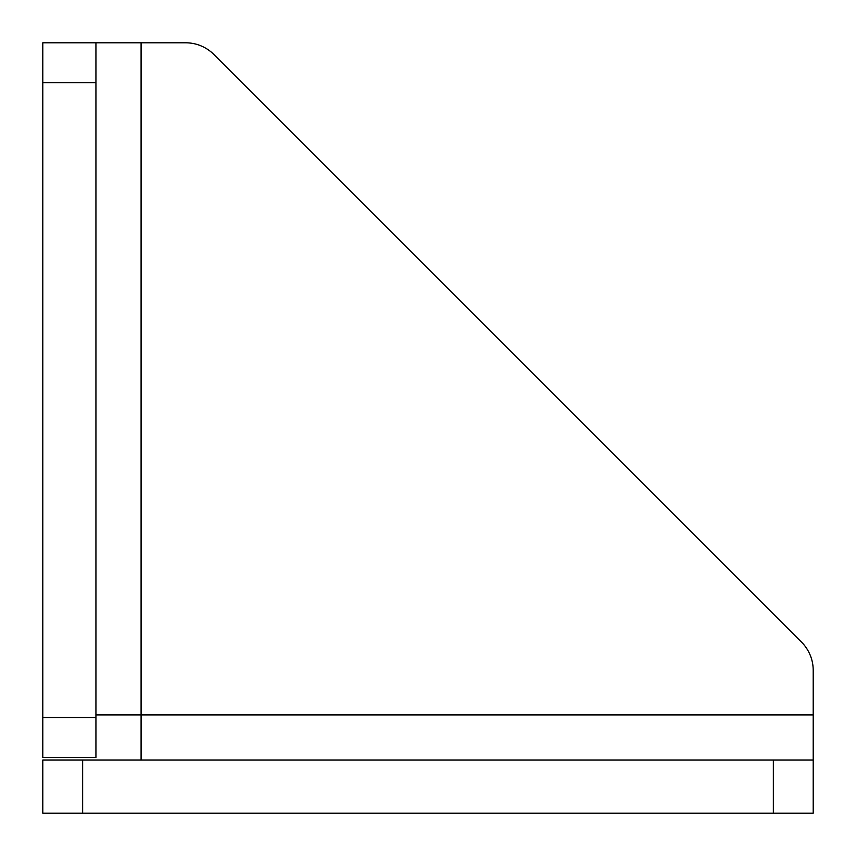 <?xml version="1.0" encoding="UTF-8"?>
<svg xmlns="http://www.w3.org/2000/svg" width="856" height="856" viewBox="0 0 856 856"><rect width="100%" height="100%" fill="white"/><g stroke="black" fill="none" stroke-linecap="round" stroke-linejoin="round"><path stroke-width="1.28" d="M813.2 760.064L813.2 813.2L773.353 813.2L773.353 760.064L813.2 760.064L813.2 670.312A39.847 39.847 0 0 0 801.526 642.139L213.861 54.474A39.847 39.847 0 0 0 185.688 42.8L95.936 42.8L95.936 82.647L42.8 82.647L42.8 42.8L95.936 42.8M141.09 760.064L141.09 42.8M42.8 813.2L42.8 760.064L82.647 760.064L82.647 813.2L42.8 813.2M773.353 813.2L82.647 813.2M773.353 760.064L82.647 760.064M95.936 714.91L813.2 714.91M42.8 717.563L95.936 717.563L95.936 757.41L42.8 757.41L42.8 82.647M95.936 717.563L95.936 82.647"/></g></svg>
